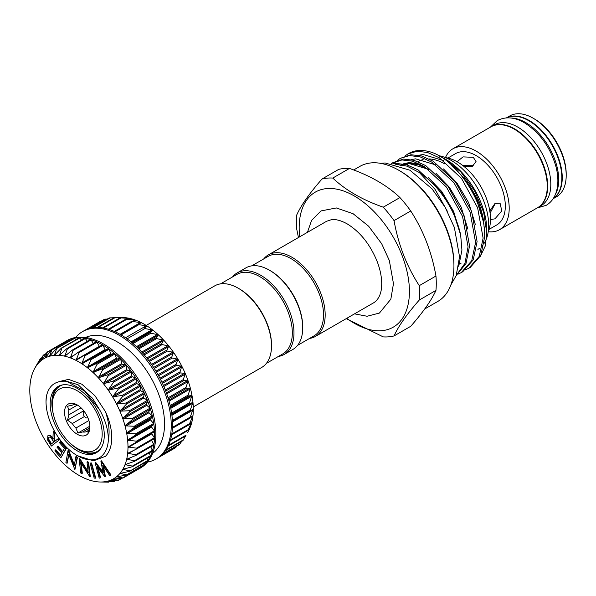 <?xml version="1.0" encoding="UTF-8"?>
<svg xmlns="http://www.w3.org/2000/svg" width="596" height="596" viewBox="0 0 596 596"><rect width="100%" height="100%" fill="white"/><g stroke="black" fill="none" stroke-linecap="round" stroke-linejoin="round"><path stroke-width="0.89" d="M87.821 417.632A3.636 2.101 60 0 1 87.046 417.982A3.636 2.101 60 0 1 85.757 417.64A3.636 2.101 60 0 1 83.529 414.868A3.636 2.101 60 0 1 83.537 411.896A3.636 2.101 60 0 1 84.222 411.404M77.905 405.332L75.916 404.826A15.004 8.664 -120 0 0 72.295 405.153L67.504 406.263L68.905 409.973A15.004 8.664 -120 0 0 68.905 414.801L67.504 420.128L72.295 423.54A15.004 8.664 -120 0 0 75.916 428.04L77.905 433.068L82.695 431.958A15.004 8.664 -120 0 0 86.323 431.631L88.305 432.137L89.713 426.81A15.004 8.664 -120 0 0 89.869 425.641M77.227 434.246A17.947 10.363 60 0 1 64.539 412.268A17.947 10.363 60 0 1 77.227 404.945A17.947 10.363 60 0 1 89.914 426.922A17.947 10.363 60 0 1 77.227 434.246M88.893 420.553L75.916 428.04M72.295 423.54L84.476 416.507M81.026 407.806L68.905 414.801M68.905 409.973L77.368 405.086M78.895 449.377L77.227 448.416A35.298 20.383 -120 0 0 102.192 434.007A35.298 20.383 -120 0 0 77.227 390.767A35.298 20.383 -120 0 0 52.269 405.183A35.298 20.383 -120 0 0 77.227 448.416L78.895 449.377A37.652 21.739 60 0 0 100.076 449.488M58.959 386.022A38.241 22.082 -120 0 0 53.223 413.617M70.403 443.372A38.241 22.082 -120 0 0 78.895 449.861A38.241 22.082 -120 0 0 97.163 452.2M77.227 450.822A38.241 22.082 60 0 1 52.247 417.118A38.241 22.082 60 0 1 58.11 386.476A38.241 22.082 60 0 1 77.227 388.368A38.241 22.082 60 0 1 102.214 422.065A38.241 22.082 60 0 1 96.351 452.714A38.241 22.082 60 0 1 77.227 450.822M77.227 455.62L93.438 460.857L105.47 456.305A46.481 26.835 -120 0 0 111.757 437.606A46.481 26.835 -120 0 0 105.47 411.65C108.569 420.88 109.671 429.53 108.777 437.606L108.33 440.437A44.126 25.479 60 0 1 77.227 455.62A44.126 25.479 60 0 1 46.026 401.577L46.346 396.616A44.126 25.479 60 0 0 46.026 401.577M141.356 322.89L141.356 322.682A69.427 40.081 60 0 1 144.21 324.239A69.427 40.081 60 0 1 147.063 325.982L138.034 324.515L141.356 322.682L131.999 321.423L135.687 320.171L126.039 319.188L130.129 318.488L120.25 317.839L124.765 317.646L114.767 317.407M100.985 321.296L100.426 321.661M107.407 318.987L104.769 319.352M113.948 317.743L109.575 317.929M144.076 328.411L147.063 325.982A69.427 40.081 60 0 1 152.732 330.02L144.076 328.411M150.028 333.067L152.732 330.02A69.427 40.081 60 0 1 158.29 334.743L150.028 333.067M155.817 338.424L158.29 334.743A69.427 40.081 60 0 1 163.654 340.1L155.817 338.424M161.367 344.399L163.654 340.1A69.427 40.081 60 0 1 168.757 346L161.367 344.399M166.597 350.917L168.757 346A69.427 40.081 60 0 1 173.525 352.378L166.597 350.917M171.447 357.898L173.525 352.378A69.427 40.081 60 0 1 177.899 359.142L171.447 357.898M175.842 365.229L177.899 359.142A69.427 40.081 60 0 1 181.817 366.197L175.842 365.229M179.724 372.82L181.817 366.197A69.427 40.081 60 0 1 185.222 373.454L179.724 372.82M183.039 380.576L185.222 373.454A69.427 40.081 60 0 1 188.083 380.807L183.039 380.576M185.743 388.383L188.083 380.807A69.427 40.081 60 0 1 190.34 388.167L185.743 388.383M187.807 396.139L190.34 388.167A69.427 40.081 60 0 1 191.979 395.431L187.807 396.139M189.193 403.738L191.979 395.431A69.427 40.081 60 0 1 192.97 402.494L189.193 403.738M189.893 411.076L192.97 402.494A69.427 40.081 60 0 1 193.298 409.266L190.124 411.151M188.031 431.787L190.34 426.945L187.77 430.558L191.979 421.573L189.178 424.575L192.97 415.658L189.886 418.049L193.097 409.132M183.046 440.392L185.661 435.974M179.694 444.236L181.728 441.316M160.555 456.029L175.783 447.574M75.595 337.5A73.546 42.458 60 0 1 82.479 331.644A73.546 42.458 60 0 1 119.245 335.287A73.546 42.458 60 0 1 167.29 400.095A73.546 42.458 60 0 1 156.018 459.024A73.546 42.458 60 0 1 147.51 462.056M82.479 331.644L83.723 330.922A73.546 42.458 60 0 1 87.068 329.312A73.546 42.458 60 0 1 91.918 327.949A73.546 42.458 60 0 1 97.155 327.48A73.546 42.458 60 0 1 102.706 327.919A73.546 42.458 60 0 1 108.502 329.26A73.546 42.458 60 0 1 114.454 331.488A73.546 42.458 60 0 1 120.496 334.565A73.546 42.458 60 0 1 126.531 338.461A73.546 42.458 60 0 1 132.491 343.11A73.546 42.458 60 0 1 138.279 348.459A73.546 42.458 60 0 1 143.837 354.426A73.546 42.458 60 0 1 149.075 360.945A73.546 42.458 60 0 1 153.924 367.911A73.546 42.458 60 0 1 158.32 375.242A73.546 42.458 60 0 1 162.209 382.841A73.546 42.458 60 0 1 165.532 390.589A73.546 42.458 60 0 1 168.243 398.396A73.546 42.458 60 0 1 170.314 406.152A73.546 42.458 60 0 1 171.708 413.751A73.546 42.458 60 0 1 172.408 421.096A73.546 42.458 60 0 1 172.408 428.077A73.546 42.458 60 0 1 171.708 434.611A73.546 42.458 60 0 1 170.314 440.6A73.546 42.458 60 0 1 168.243 445.964A73.546 42.458 60 0 1 165.532 450.636A73.546 42.458 60 0 1 162.209 454.554A73.546 42.458 60 0 1 158.32 457.661A73.546 42.458 60 0 1 157.269 458.302L156.018 459.024M85.586 337.455A67.072 38.725 60 0 1 117.114 341.806A67.072 38.725 60 0 1 160.384 399.126A67.072 38.725 60 0 1 152.539 453.429M37.31 363.776L35.022 367.866A69.427 40.081 -120 0 0 34.672 368.477A69.427 40.081 -120 0 0 32.758 372.612A69.427 40.081 -120 0 0 31.126 377.983A69.427 40.081 -120 0 0 30.135 383.898A69.427 40.081 -120 0 0 29.8 390.291A69.427 40.081 -120 0 0 30.135 397.063A69.427 40.081 -120 0 0 31.126 404.125A69.427 40.081 -120 0 0 32.758 411.389A69.427 40.081 -120 0 0 35.022 418.742A69.427 40.081 -120 0 0 37.876 426.103A69.427 40.081 -120 0 0 41.288 433.359A69.427 40.081 -120 0 0 45.207 440.414A69.427 40.081 -120 0 0 49.58 447.179A69.427 40.081 -120 0 0 54.348 453.556A69.427 40.081 -120 0 0 59.451 459.456A69.427 40.081 -120 0 0 64.815 464.813A69.427 40.081 -120 0 0 70.365 469.536A69.427 40.081 -120 0 0 76.035 473.574A69.427 40.081 -120 0 0 78.895 475.317A69.427 40.081 -120 0 0 81.749 476.875A69.427 40.081 -120 0 0 87.418 479.378A69.427 40.081 -120 0 0 92.976 481.069A69.427 40.081 -120 0 0 98.34 481.911A69.427 40.081 -120 0 0 100.217 482.008A69.427 40.081 -120 0 0 103.436 481.896L108.33 482.149L100.217 482.008M35.082 367.762L39.649 359.746L37.861 363.821L42.919 355.79L41.288 360.483L47.315 352.281L45.207 357.95L51.107 350.344L51.725 350.098L49.557 356.244L55.905 348.913L56.59 348.794L54.348 355.365L61.105 348.392L61.828 348.384L59.451 355.358L66.618 348.764L67.378 348.884L64.815 356.199L72.369 350.046L73.166 350.284L70.365 357.883L78.299 352.206L79.104 352.564L76.012 360.379L84.312 355.216L85.124 355.685L81.719 363.664L90.324 359.038L91.136 359.611L87.388 367.702L96.269 363.62L97.059 364.298L92.976 372.455L102.05 368.909L102.817 369.669L98.34 377.804L107.6 374.817L108.33 375.659L103.436 383.712L112.845 381.269L113.523 382.178L108.211 390.089L117.703 388.19L118.328 389.151L112.562 396.809L122.12 395.468L122.679 396.474L116.503 403.909L126.032 403.023L126.516 404.058L119.908 411.166L129.377 410.741L129.786 411.784L122.761 418.519L132.126 418.519L132.446 419.562L125.018 425.842L134.227 426.252L134.465 427.287L126.657 433.098L135.665 433.836L135.806 434.842L127.656 440.206L136.41 441.167L136.462 442.135L127.984 446.978L136.462 448.155L136.41 449.064L127.656 453.362L135.806 454.696L135.665 455.538L126.672 459.255L134.465 460.701L134.227 461.46L125.026 464.657L132.446 466.087L132.126 466.765L122.761 469.402L129.786 470.795L129.377 471.376L119.908 473.462L126.516 474.751L126.032 475.221L116.525 476.77L122.679 477.895L112.607 479.303L118.328 480.197L117.703 480.443L108.234 481.024L112.845 481.747L103.652 481.888M103.436 481.896A69.427 40.081 -120 0 0 108.211 481.032L108.636 480.972M108.211 481.032A69.427 40.081 -120 0 0 112.584 479.318L113.277 479.177M151.704 433.337A0.738 0.425 -120 0 0 151.868 433.836L154.349 437.822A0.738 0.425 60 0 1 154.52 438.403A73.546 42.458 -120 0 0 154.52 431.422A73.546 42.458 -120 0 0 153.82 424.084A73.546 42.458 -120 0 0 152.427 416.485A73.546 42.458 -120 0 0 150.356 408.729A73.546 42.458 -120 0 0 147.644 400.922A73.546 42.458 -120 0 0 144.321 393.166A73.546 42.458 -120 0 0 140.433 385.575A73.546 42.458 -120 0 0 136.03 378.244A73.546 42.458 -120 0 0 131.18 371.271A73.546 42.458 -120 0 0 125.942 364.752A73.546 42.458 -120 0 0 120.392 358.785A73.546 42.458 -120 0 0 114.596 353.435A73.546 42.458 -120 0 0 108.643 348.787A73.546 42.458 -120 0 0 102.609 344.898A73.546 42.458 -120 0 0 96.567 341.813A73.546 42.458 -120 0 0 90.614 339.586A73.546 42.458 -120 0 0 84.818 338.245A73.546 42.458 -120 0 0 79.268 337.805A73.546 42.458 -120 0 0 74.031 338.275A73.546 42.458 -120 0 0 69.181 339.645A73.546 42.458 -120 0 0 65.836 341.255A73.546 42.458 -120 0 0 64.785 341.895A0.738 0.425 60 0 1 65.188 341.948M84.572 355.06L102.199 344.883A0.738 0.425 60 0 1 103.011 345.352L105.082 349.554A0.738 0.425 -120 0 0 105.857 350.053L108.219 348.712A0.738 0.425 60 0 1 109.023 349.286L110.781 353.562A0.738 0.425 -120 0 0 111.541 354.158L114.156 353.294A0.738 0.425 60 0 1 114.946 353.964L116.362 358.263A0.738 0.425 -120 0 0 117.107 358.941L119.945 358.576A0.738 0.425 60 0 1 120.705 359.336L121.763 363.59A0.738 0.425 -120 0 0 122.478 364.357L125.495 364.484A0.738 0.425 60 0 1 126.218 365.326L126.903 369.483A0.738 0.425 -120 0 0 127.574 370.317L130.733 370.943A0.738 0.425 60 0 1 131.411 371.852L131.716 375.853A0.738 0.425 -120 0 0 132.334 376.739L135.597 377.857A0.738 0.425 60 0 1 136.216 378.825L136.134 382.61A0.738 0.425 -120 0 0 136.693 383.548L140.008 385.143A0.738 0.425 60 0 1 140.567 386.148L140.097 389.68A0.738 0.425 -120 0 0 140.596 390.648L143.919 392.697A0.738 0.425 60 0 1 144.403 393.725L143.554 396.951A0.738 0.425 -120 0 0 143.979 397.942L147.272 400.408A0.738 0.425 60 0 1 147.674 401.458L146.46 404.326A0.738 0.425 -120 0 0 146.802 405.332L150.013 408.185A0.738 0.425 60 0 1 150.334 409.236L148.769 411.717A0.738 0.425 -120 0 0 149.03 412.708L152.122 415.919A0.738 0.425 60 0 1 152.352 416.954L150.453 419.01A0.738 0.425 -120 0 0 150.632 419.986L153.552 423.51A0.738 0.425 60 0 1 153.694 424.516L151.496 426.118A0.738 0.425 -120 0 0 151.585 427.056L154.304 430.841A0.738 0.425 60 0 1 154.349 431.809L136.596 442.053M123.469 469.067L122.783 469.38A69.427 40.081 -120 0 0 125.026 464.657A69.427 40.081 -120 0 0 126.665 459.285A69.427 40.081 -120 0 0 127.656 453.362A69.427 40.081 -120 0 0 127.984 446.978A69.427 40.081 -120 0 0 127.656 440.206A69.427 40.081 -120 0 0 126.665 433.136A69.427 40.081 -120 0 0 125.026 425.879A69.427 40.081 -120 0 0 122.761 418.519A69.427 40.081 -120 0 0 119.908 411.166A69.427 40.081 -120 0 0 116.503 403.909A69.427 40.081 -120 0 0 112.584 396.847A69.427 40.081 -120 0 0 108.211 390.089A69.427 40.081 -120 0 0 103.436 383.712A69.427 40.081 -120 0 0 98.34 377.804A69.427 40.081 -120 0 0 92.976 372.455A69.427 40.081 -120 0 0 87.418 367.725A69.427 40.081 -120 0 0 81.749 363.687A69.427 40.081 -120 0 0 76.035 360.394L76.787 360.17M76.035 360.394A69.427 40.081 -120 0 0 70.365 357.883L71.095 357.6M70.365 357.883A69.427 40.081 -120 0 0 64.815 356.199L65.508 355.849M64.815 356.199A69.427 40.081 -120 0 0 59.451 355.358L60.107 354.94M59.451 355.358A69.427 40.081 -120 0 0 54.348 355.365L54.966 354.896M54.348 355.365A69.427 40.081 -120 0 0 49.58 356.237L50.161 355.715M65.836 341.255L67.08 340.532A73.546 42.458 60 0 1 103.853 344.175A73.546 42.458 60 0 1 151.898 408.983A73.546 42.458 60 0 1 140.626 467.912L139.375 468.635A73.546 42.458 -120 0 0 140.433 467.987A73.546 42.458 -120 0 0 144.321 464.88A73.546 42.458 -120 0 0 147.644 460.969A73.546 42.458 -120 0 0 150.356 456.29A73.546 42.458 -120 0 0 152.427 450.926A73.546 42.458 -120 0 0 153.82 444.936A73.546 42.458 -120 0 0 154.52 438.403A0.738 0.425 60 0 1 154.304 438.738L136.789 448.848M146.191 325.431L214.694 285.879A47.069 27.178 60 0 1 238.229 288.211A47.069 27.178 60 0 1 271.508 345.859A47.069 27.178 60 0 1 261.763 367.404L193.26 406.949M238.229 288.211L239.063 288.688A45.892 26.492 60 0 1 271.508 344.898L271.508 345.859M278.414 356.43A47.069 27.178 -120 0 0 284.225 354.434L292.964 349.39A47.069 27.178 -120 0 0 302.716 327.845L302.716 326.884A45.892 26.492 -120 0 0 270.264 270.673L269.429 270.197A47.069 27.178 -120 0 0 245.895 267.865L237.163 272.908A47.069 27.178 -120 0 0 232.522 276.946M302.716 327.845A47.069 27.178 -120 0 0 269.429 270.197M284.225 354.434A47.069 27.178 -120 0 0 293.977 332.888A47.069 27.178 -120 0 0 273.43 285.521A47.069 27.178 -120 0 0 237.163 272.908M266.405 363.366L282.809 353.89A45.892 26.492 -120 0 0 292.316 332.888A45.892 26.492 -120 0 0 272.283 286.706A45.892 26.492 -120 0 0 236.917 274.406L220.513 283.882M263.723 258.932A47.069 27.178 60 0 1 268.364 254.894A47.069 27.178 60 0 1 304.63 267.507A47.069 27.178 60 0 1 325.178 314.874A47.069 27.178 60 0 1 315.433 336.42A47.069 27.178 60 0 1 309.615 338.416M251.713 265.868L268.118 256.392A45.892 26.492 60 0 1 303.483 268.692A45.892 26.492 60 0 1 323.516 314.874A45.892 26.492 60 0 1 314.01 335.876L297.605 345.352M484.071 227.128A54.124 31.253 -120 0 0 460.566 174.509M418.519 161.412A52.955 30.575 60 0 1 423.13 159.549M429.083 158.946A52.955 30.575 60 0 1 444.988 164.034M398.813 170.277L400.065 171A76.191 43.992 60 0 1 453.936 264.311L453.936 265.756A77.957 45.005 -120 0 0 398.813 170.277A77.957 45.005 -120 0 0 359.835 166.418L353.681 169.972M424.717 308.989L437.792 301.442A77.957 45.005 -120 0 0 453.936 265.756M419.279 300.034A87.076 50.273 -120 0 0 419.591 293.023A87.076 50.273 -120 0 0 419.279 285.655L435.959 276.022A87.076 50.273 60 0 1 436.279 283.398A87.076 50.273 60 0 1 435.959 290.401L419.279 300.034C406.785 314.315 398.374 326.288 394.045 335.935L410.726 326.303C423.22 312.021 431.631 300.056 435.959 290.401M447.335 211.245L435.11 189.401L419.346 172.52A64.718 37.362 60 0 1 460.656 234.928L461.937 250.089L458.734 266.308M391.587 163.431L401.928 159.944L412.469 161.158L424.181 166.44L446.434 187.092L462.563 216.467L468.061 246.789L464.94 263.387L456.35 275.188M456.245 275.464L465.998 263.559L469.559 245.925L464.053 215.603L447.931 186.228L425.678 165.576L413.959 160.294L403.425 159.087L392.757 162.693M397.42 160.354L400.288 158.35L409.459 155.601L420.001 156.808L431.713 162.09L453.966 182.741L470.088 212.116L475.593 242.438L471.741 260.713L461.237 272.618L458.086 274.13M461.237 272.618L462.727 271.754L473.231 259.856L477.083 241.581L471.585 211.26L455.456 181.884L433.203 161.233L421.491 155.951L410.949 154.736L400.288 158.35M404.952 156.01L407.813 153.999L416.991 151.25L427.526 152.464L439.245 157.746L461.498 178.398L477.62 207.773L483.125 238.095L479.273 256.369L468.769 268.267L465.618 269.787M468.769 268.267L470.259 267.41L480.763 255.505L484.615 237.23C486.157 203.661 456.141 157.746 428.457 151.444A64.718 37.362 60 0 0 408.722 153.477L407.813 153.999M444.69 158.767L445.823 159.423A58.013 33.495 60 0 1 486.843 230.466L486.843 233.155L483.647 212.169L474.52 190.675L460.842 171.924L444.69 158.767L439.543 156.174M480.316 256.422L485.181 246.2L486.843 233.155M299.691 236.806A77.957 45.005 60 0 1 299.177 227.806A77.957 45.005 60 0 1 354.3 195.98A77.957 45.005 60 0 1 409.422 291.451A77.957 45.005 60 0 1 346.76 318.331M322.004 179.024L338.684 169.391A87.076 50.273 60 0 1 349.472 168.43L332.791 178.055A87.076 50.273 -120 0 0 322.004 179.024C309.413 193.439 301.002 205.404 296.763 214.918A87.076 50.273 -120 0 0 296.45 221.928A87.076 50.273 -120 0 0 296.763 229.304L298.44 237.528M394.045 335.935A87.076 50.273 -120 0 1 383.258 336.896L346.224 318.637M556.53 196.777A46.682 26.954 -120 0 0 566.2 175.403A46.682 26.954 -120 0 0 533.189 118.231L533.189 118.231A46.682 26.954 -120 0 0 509.848 115.915L506.436 117.881A46.682 26.954 -120 0 1 529.233 120.511A46.682 26.954 -120 0 1 559.577 161.129A46.682 26.954 -120 0 1 553.14 198.721L556.53 196.777M534.441 118.947L533.189 118.231L534.433 118.947A44.923 25.933 60 0 1 534.441 118.947A44.923 25.933 60 0 1 566.2 173.965L566.2 175.403M511.249 118.053A46.682 26.954 60 0 1 525.702 122.552A46.682 26.954 60 0 1 555.375 194.497M506.54 117.881A46.682 26.954 60 0 1 528.823 120.75A46.682 26.954 60 0 1 559.033 160.942A46.682 26.954 60 0 1 553.177 198.662M491.126 126.724A46.682 26.954 60 0 1 491.335 126.605A46.682 26.954 60 0 1 514.676 128.915A46.682 26.954 60 0 1 545.176 170.054A46.682 26.954 60 0 1 538.017 207.468A46.682 26.954 60 0 1 537.808 207.587M491.335 126.605L494.457 124.802A46.682 26.954 60 0 1 517.797 127.119A46.682 26.954 60 0 1 548.298 168.258A46.682 26.954 60 0 1 541.138 205.665L538.017 207.468M488.228 231.695A46.682 26.954 -120 0 0 499.537 229.684L537.599 207.706A46.682 26.954 -120 0 0 544.759 170.3A46.682 26.954 -120 0 0 514.259 129.161A46.682 26.954 -120 0 0 490.918 126.844L452.848 148.821A46.682 26.954 -120 0 0 445.45 157.612M499.537 229.684A46.682 26.954 -120 0 0 506.689 192.277A46.682 26.954 -120 0 0 476.197 151.138A46.682 26.954 -120 0 0 452.848 148.821M489.793 210.962L494.978 203.46L500.074 203.214L501.78 210.917L494.978 218.829L490.657 219.522M489.055 229.378L496.788 224.923A41.184 23.78 -120 0 0 503.098 191.919A41.184 23.78 -120 0 0 476.197 155.623A41.184 23.78 -120 0 0 455.605 153.589L447.872 158.052M457.214 161.59L463.032 156.89L473.284 157.307L476.04 161.59L472.352 166.336L464.195 166.619M488.228 231.658A46.682 26.954 -120 0 0 457.475 161.941A46.682 26.954 -120 0 0 445.488 157.627M477.918 249.396A52.955 30.575 -120 0 0 479.981 247.966M481.449 246.647A52.955 30.575 -120 0 0 482.484 245.522M484.183 243.228A52.955 30.575 -120 0 0 451.232 160.428A52.955 30.575 -120 0 0 438.678 155.683M462.533 165.316L473.284 165.316M495.447 203.214L490.091 213.055M394.045 220.617A87.076 50.273 -120 0 0 383.258 207.192L399.938 197.567A87.076 50.273 60 0 1 410.726 210.984L394.045 220.617C398.284 244.554 406.695 266.233 419.279 285.655M332.791 178.055C345.494 190.154 362.316 199.869 383.258 207.192M395.55 164.235L406.897 166.12L419.346 172.52M460.656 234.928L453.079 211.58L440.399 190.578L418.146 169.927L406.427 164.645L395.893 163.431L393.405 163.751M399.938 197.567C387.251 185.475 370.429 175.76 349.472 168.43M435.959 276.022C431.72 252.078 423.309 230.399 410.726 210.984M138.294 469.223A73.546 42.458 -120 0 0 139.375 468.635M49.14 437.01C48.388 438.105 48.693 439.565 50.049 441.398L51.576 443.782M68.994 340.011A0.738 0.425 60 0 1 69.62 339.765L70.365 340.376M73.8 338.588A0.738 0.425 60 0 1 74.478 338.461L75.826 339.75M78.992 338.059A0.738 0.425 60 0 1 79.722 338.059L81.525 340.07M84.505 338.439A0.738 0.425 60 0 1 85.273 338.558L87.411 341.307M73.017 349.673L90.264 339.713A0.738 0.425 60 0 1 91.054 339.958L93.416 343.452M78.776 351.923L96.187 341.873A0.738 0.425 60 0 1 96.999 342.231L99.353 346.298A0.738 0.425 -120 0 0 99.465 346.462M151.555 440.332L153.694 444.363A0.738 0.425 60 0 1 153.552 445.205L136.231 455.21M150.781 446.844L152.352 450.367A0.738 0.425 60 0 1 152.122 451.135M149.268 452.848L150.334 455.761A0.738 0.425 60 0 1 150.013 456.439M147.048 458.264L147.674 460.47A0.738 0.425 60 0 1 147.272 461.043M144.12 463.025L144.403 464.418A0.738 0.425 60 0 1 144.269 464.917L126.784 475.012M140.514 467.093L140.567 467.569A0.738 0.425 60 0 1 140.418 467.994L122.947 478.081M48.872 437.159L48.723 437.248C47.978 438.343 48.276 439.803 49.632 441.636L51.189 444.08L53.767 442.083L52.254 439.692C51.107 437.643 49.93 436.823 48.723 437.248L48.984 437.099M49.632 441.636L50.049 441.398M39.649 359.746L41.206 358.501M42.919 355.79L45.892 353.882M41.645 360.044L41.266 360.498M46.756 352.646L51.561 349.83M51.107 350.344L69.62 339.765M55.905 348.913L74.478 338.461M61.105 348.392L79.722 338.059M66.618 348.764L67.378 348.884L85.273 338.558M72.369 350.046L73.166 350.284L91.054 339.958M78.299 352.206L96.261 341.806M84.312 355.216L102.236 344.861M154.371 431.795L136.462 442.135M128.535 446.411L127.991 446.94M154.371 438.708L136.41 449.064M128.244 452.856L127.663 453.332M153.694 444.363L135.806 454.696L135.665 455.538M127.291 458.831L126.672 459.255M152.352 450.367L134.465 460.701L134.227 461.46M125.696 464.254L125.041 464.627M150.334 455.761L132.446 466.087L132.126 466.765M147.674 460.47L129.377 471.376M120.638 473.187L119.93 473.447M144.403 464.418L126.032 475.221M117.256 476.577L116.525 476.77M140.567 467.569L122.12 478.26M121.591 478.32L117.703 480.443M115.311 480.592L112.845 481.747M108.904 481.821L107.6 482.157M87.001 461.967L88.193 462.459L89.84 476.77L80.639 462.533L81.898 473.485L80.758 473.015L79.112 458.704L88.245 472.784L87.001 461.967L87.418 461.721L88.61 462.22L90.257 476.532L89.84 476.77M75.856 456.678L77.04 457.616L74.91 469.618L68.674 454.204L67.043 463.39L65.918 462.496L68.041 450.494L74.247 465.752L75.856 456.678L76.273 456.439L77.458 457.37L74.91 469.618M65.992 448.661L60.859 457.803L54.847 450.934L55.353 450.032L60.315 455.702L61.924 452.841L57 447.216L57.507 446.329L62.424 451.954L64.442 448.363L59.518 442.739L60.025 441.837L65.992 448.661L66.409 448.416L60.859 457.803M47.807 435.81C49.498 435.073 51.196 436.138 52.902 439.021L53.238 431.303L54.333 433.016L53.998 440.727L54.504 441.517L58.021 438.79L58.907 440.176L51.338 446.039L47.673 440.064L47.807 435.81L48.224 435.564M101.067 461.08L110.558 475.191L109.59 475.444L102.758 465.275L104.792 476.703L97.2 466.728L100.173 477.91L99.212 478.163L95.077 462.645L103.22 473.075L100.888 461.125L101.484 460.835L110.975 474.952L110.558 475.191M91.158 463.226L95.278 478.223L94.19 478.067L90.063 463.077L91.575 462.988L95.695 477.977L95.278 478.223M49.58 356.237A69.427 40.081 -120 0 0 45.207 357.95A69.427 40.081 -120 0 0 41.288 360.483A69.427 40.081 -120 0 0 37.876 363.798A69.427 40.081 -120 0 0 35.022 367.866M112.584 479.318A69.427 40.081 -120 0 0 116.503 476.785A69.427 40.081 -120 0 0 119.908 473.462A69.427 40.081 -120 0 0 122.761 469.402M88.193 462.459L88.61 462.22M79.372 458.816L79.789 458.577L88.119 471.689M79.112 458.704L79.789 458.577M81.898 473.485L82.315 473.246L81.183 463.39M68.927 454.86L67.043 463.39M77.04 457.616L77.458 457.37M68.294 450.695L68.711 450.457L74.403 464.858M68.041 450.494L68.711 450.457M55.353 450.032L55.771 449.786L60.561 455.269M60.025 441.837L60.442 441.599L66.409 448.416M57.507 446.329L57.924 446.084L62.669 451.515M51.338 446.039L58.907 440.176M58.021 438.79L58.438 438.552L59.324 439.937M53.998 440.727L54.415 440.481L54.884 441.219M54.333 433.016L54.75 432.778L54.415 440.481M53.238 431.303L53.655 431.064L54.75 432.778M48.216 435.572C49.915 434.827 51.614 435.899 53.32 438.775M97.938 467.696L100.59 477.672L100.173 477.91M104.978 476.651L105.395 476.413L103.406 466.243M100.888 461.125L101.484 460.835M95.256 462.6L95.673 462.362L103.011 472.017M95.077 462.645L95.673 462.362M90.063 463.077L91.575 462.988M105.47 411.65L94.92 395.707L81.808 384.189L68.458 379.347L57.469 382.192M176.349 446.911L176.945 446.054M193.298 409.266A69.427 40.081 60 0 1 192.97 415.658A69.427 40.081 60 0 1 191.979 421.573A69.427 40.081 60 0 1 190.34 426.945L190.258 426.982M135.657 320.32L135.687 320.171A69.427 40.081 60 0 1 141.356 322.682M130.077 318.569L130.129 318.488A69.427 40.081 60 0 1 135.687 320.171M124.676 317.668L124.765 317.646A69.427 40.081 60 0 1 130.129 318.488M190.34 426.945A69.427 40.081 60 0 1 188.425 431.079L187.636 432.517M117.218 317.437L122.88 317.549A69.427 40.081 60 0 1 124.765 317.646M108.33 440.437C108.465 430.461 105.485 420.106 99.39 409.385L84.55 390.939L67.46 381.79L59.727 381.641C52.612 383.005 48.157 387.996 46.346 396.616M52.269 405.183L52.269 403.261A37.652 21.739 60 0 1 62.759 384.86M88.96 430.111L86.323 431.631M82.695 431.958L89.482 428.04M89.81 426.2L77.905 433.068M83.731 410.763L67.504 420.128M108.412 329.238L125.898 319.143M131.858 321.259L114.276 331.406L131.82 321.304M137.922 324.254L120.28 334.445L137.885 324.284M147.085 326.25L143.994 328.053M132.208 342.871L149.939 332.635M137.981 348.161L155.72 337.917M143.524 354.076L161.27 343.832M148.762 360.535L166.515 350.284M153.619 367.449L171.372 357.205M158.037 374.735L175.79 364.484M161.948 382.282L179.694 372.038M165.301 390L183.046 379.756M168.05 397.778L185.796 387.534M170.165 405.503L187.896 395.267M171.611 413.08L189.334 402.851M172.371 420.403L190.079 410.182M172.445 427.377L190.124 417.17M171.819 433.903L189.476 423.704M170.523 439.878L188.135 429.716M168.586 445.227L186.116 435.102M166.068 449.846L183.456 439.811M163.133 453.608L180.186 443.767M117.516 476.532L116.756 476.971M121.323 473.053L120.213 473.693M124.728 468.732L123.119 469.663M127.812 463.569L125.428 464.947M130.882 457.423L127.119 459.598M135.158 449.645L128.155 453.69M151.868 433.836L128.535 447.305M151.585 427.056L128.244 440.533M150.632 419.986L127.291 433.463M149.03 412.708L125.696 426.185M146.802 405.332L123.469 418.802M143.979 397.942L120.638 411.419M140.596 390.648L117.256 404.125M136.693 383.548L113.359 397.025M132.334 376.739L109.001 390.216M127.574 370.317L104.233 383.787M122.478 364.357L99.137 377.827M117.107 358.941L93.766 372.418M111.541 354.158L88.201 367.628M105.857 350.053L82.516 363.53M428.479 169.301L408.044 163.185L403.693 163.975M436.004 164.958L415.576 158.841L411.225 159.624M459.732 263.633L460.961 263.529M443.536 160.607L423.108 154.491L418.757 155.28M408.238 163.371L407.336 164.913M460.38 233.513L453.653 211.498L441.815 191.577L428.42 177.615M467.912 229.162L461.185 207.147L449.339 187.226L435.944 173.265M419.845 164.042L409.124 162.559L403.231 163.885M401.466 164.697L399.976 165.576M475.437 224.819L468.717 202.804L456.871 182.883L443.476 168.921M482.969 220.468L476.241 198.453L464.403 178.532L451.008 164.571M45.788 357.309L45.177 357.66M50.459 355.358L49.535 355.887M55.637 354.188L54.296 354.955M61.351 353.763L59.399 354.888M67.728 353.964L64.763 355.678M75.305 354.441L70.328 357.309M99.353 346.298L76.012 359.775M96.999 342.231L79.104 352.564M105.082 349.554L81.741 363.031M103.011 345.352L85.124 355.685M110.781 353.562L87.441 367.032M109.023 349.286L91.136 359.611M108.219 348.712L90.324 359.038M116.362 358.263L93.028 371.733M114.946 353.964L97.059 364.298M114.156 353.294L96.269 363.62M121.763 363.59L98.422 377.067M120.705 359.336L102.817 369.669M119.945 358.576L102.05 368.909M126.903 369.483L103.562 382.952M126.218 365.326L108.33 375.659M125.495 364.484L107.6 374.817M131.716 375.853L108.375 389.322M131.411 371.852L113.523 382.178M130.733 370.943L112.845 381.269M136.134 382.61L112.793 396.087M136.216 378.825L118.328 389.151M135.597 377.857L117.703 388.19M140.097 389.68L116.756 403.149M140.567 386.148L122.679 396.474M140.008 385.143L122.12 395.468M143.554 396.951L120.213 410.421M144.403 393.725L126.516 404.058M143.919 392.697L126.032 403.023M146.46 404.326L123.119 417.803M147.674 401.458L129.786 411.784M147.272 400.408L129.377 410.741M148.769 411.717L125.428 425.194M150.334 409.236L132.446 419.562M150.013 408.185L132.126 418.519M150.453 419.01L127.119 432.487M152.352 416.954L134.465 427.287M152.122 415.919L134.227 426.252M151.496 426.118L128.155 439.595M153.694 424.516L135.806 434.842M153.552 423.51L135.665 433.836M154.304 430.841L136.41 441.167M154.349 437.822L136.462 448.155M190.795 422.832L191.681 422.318M171.685 434.737L189.185 424.635M190.511 417.692L192.724 416.41M190.012 418.131L172.4 428.3L189.953 418.154M172.445 421.953L193.097 410.033M172.423 421.372L190.072 411.18L172.423 421.372M171.916 415.323L192.813 403.254M171.797 414.399L192.724 402.315M171.752 414.086L189.476 403.857M170.784 408.349L191.86 396.184M170.583 407.388L191.681 395.208M170.396 406.539L188.135 396.303M169.055 401.153L190.258 388.905M168.772 400.169L189.997 387.914M168.377 398.821L186.116 388.577M166.731 393.822L188.031 381.529M166.373 392.831L187.688 380.524M165.71 391.05L183.456 380.799M163.848 386.476L185.207 374.139M163.416 385.485L184.782 373.148M162.432 383.317L180.186 373.074M160.428 379.198L181.825 366.845M159.929 378.229L181.326 365.877M158.596 375.741L176.349 365.49M156.517 372.105L177.921 359.753M155.958 371.166L177.362 358.807M154.245 368.417L171.998 358.166M152.174 365.288L173.563 352.944M151.563 364.394L172.944 352.05M149.447 361.444L167.193 351.193M147.458 358.837L168.802 346.514M146.795 357.995L168.132 345.68M144.254 354.918L162 344.674M142.429 352.832L163.706 340.554M141.729 352.065L162.991 339.787M138.749 348.921L156.487 338.684M137.169 347.364L158.335 335.138M136.447 346.663L157.59 334.46M132.997 343.549L150.728 333.313M131.753 342.491L152.77 330.355M131.016 341.88L152.01 329.759M127.09 338.856L144.806 328.627M125.525 337.753L146.311 325.751M121.092 334.915L138.793 324.701M120.087 334.334L140.581 322.496M115.103 331.778L132.774 321.572M133.511 320.834L134.897 320.037M109.202 329.476L126.836 319.3M128.781 318.718L129.332 318.398M103.473 328.046L121.048 317.899M98.027 327.487L115.497 317.4M92.998 327.77L110.26 317.81M88.737 328.731L105.395 319.113M58.036 382.014L63.675 380.412L78.054 384.711L92.432 398.217L99.39 409.385M490.374 127.157L497.288 120.586C505.505 116.347 514.527 117.069 524.368 122.746C539.812 132.58 550.361 147.272 556.008 166.82C558.571 176.878 558.497 185.758 555.785 193.469C553.84 198.721 550.652 202.67 546.212 205.322L537.056 208.019M380.643 163.341L385.143 162.969L409.921 170.21L432.025 188.85L445.137 207.252L454.39 227.516L459.546 256.831L456.178 275.643L450.852 284.955M87.046 417.982L87.932 417.9M84.803 330.333L100.15 321.475M87.053 329.32L104.516 319.24M91.873 327.956L109.336 317.877M97.081 327.48L114.551 317.392M102.601 327.904L120.094 317.802M108.36 329.215L125.89 319.091M158.312 457.661L175.783 447.581M315.433 336.42L373.67 302.79C379.16 299.401 381.127 292.457 381.455 288.114C382.297 280.455 380.941 271.754 377.365 262.017C370.339 244.658 360.282 231.948 347.2 223.887C340.979 220.46 335.697 219.06 331.354 219.7L326.608 221.265L268.364 254.894M354.523 313.846L367.106 316.252L379.436 313.049L390.842 299.17L393.464 283.651L389.322 260.489L381.686 243.764L368.671 226.242L353.078 213.703L336.338 207.952L320.998 210.924L311.574 220.386L307.454 232.328M400.482 165.755L402.27 164.846M404.319 164.109L408.163 163.379L418.437 164.638L428.77 169.517M41.37 358.241L40.141 358.948M46.16 353.502L43.456 355.06M64.793 341.888L47.315 351.975M69.143 339.66L51.666 349.748M73.949 338.305L56.456 348.407M79.134 337.843L61.604 347.96M84.632 338.275L67.057 348.422M90.368 339.608L72.727 349.785M153.671 445.175L136 455.374M152.293 451.105L134.689 461.267M150.244 456.417L132.692 466.549M147.562 461.043L130.047 471.153M122.158 478.253L118.589 480.316M115.691 480.57L113.769 481.68M109.15 481.814L108.546 482.164M34.672 368.477L35.469 367.039M162.186 454.577L179.642 444.497M165.494 450.688L182.957 440.608M168.206 446.046L185.684 435.959M170.277 440.72L187.785 430.61M171.678 434.782L189.237 424.643M83.537 411.896L84.043 411.173"/></g></svg>
